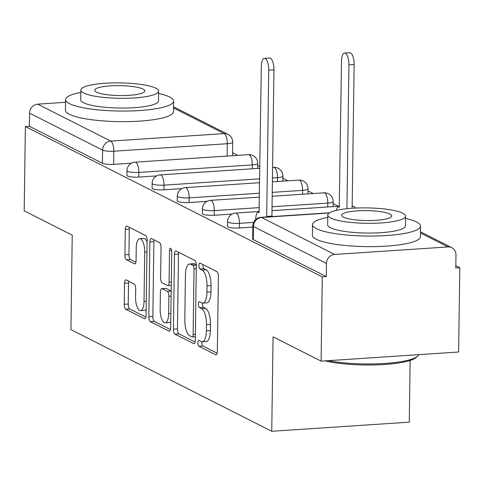 <?xml version="1.0" encoding="UTF-8"?>
<svg xmlns="http://www.w3.org/2000/svg" width="484" height="484" viewBox="0 0 484 484"><rect width="100%" height="100%" fill="white"/><g stroke="black" fill="none" stroke-linecap="round" stroke-linejoin="round"><path stroke-width="0.73" d="M197.829 342.793A2.971 1.095 -93.8 0 0 198.894 346.26L215.707 354.772A4.241 1.561 -93.8 0 0 216.046 354.845A4.241 1.561 -93.8 0 0 217.346 351.414L218.393 276.576A4.241 1.561 -93.8 0 0 216.868 271.621L200.055 263.108A2.971 1.095 -93.8 0 0 199.819 263.06A2.971 1.095 -93.8 0 0 198.906 265.462A2.971 1.095 -93.8 0 0 199.977 268.929L202.149 270.03A13.576 4.997 -93.8 0 1 207.025 285.899L206.94 292.136A13.576 4.997 -93.8 0 1 202.772 303.117A13.576 4.997 -93.8 0 1 201.689 302.875L199.517 301.774A2.971 1.095 -93.8 0 0 199.281 301.726A2.971 1.095 -93.8 0 0 198.367 304.127A2.971 1.095 -93.8 0 0 199.432 307.594L201.61 308.695A13.576 4.997 -93.8 0 1 206.487 324.564L206.402 330.802A13.576 4.997 -93.8 0 1 202.233 341.783A13.576 4.997 -93.8 0 1 201.15 341.541L198.978 340.44A2.971 1.095 -93.8 0 0 198.736 340.391A2.971 1.095 -93.8 0 0 197.829 342.793M201.888 341.777A2.971 1.095 -93.8 0 0 201.84 342.527A2.971 1.095 -93.8 0 0 202.905 345.999L217.147 353.205M202.953 264.579A2.971 1.095 -93.8 0 0 202.917 265.196A2.971 1.095 -93.8 0 0 203.982 268.668L206.16 269.769L202.149 270.03M202.427 303.111A2.971 1.095 -93.8 0 0 202.379 303.861A2.971 1.095 -93.8 0 0 203.443 307.334L205.621 308.435L201.61 308.695M257.428 168.45A8.645 1.712 0.8 0 0 257.676 168.051L257.742 163.392A8.645 1.712 -179.2 0 1 252.321 164.905L138.854 172.419A8.645 1.712 -179.2 0 1 126.99 170.664L126.923 175.323A8.645 1.712 0.8 0 0 138.787 177.077L138.854 172.419A8.645 3.182 86.2 0 0 135.75 162.315A8.645 3.182 86.2 0 0 135.06 162.164A8.645 8.645 0 0 0 126.99 170.664M282.571 181.179A8.645 1.712 0.8 0 0 282.819 180.78L282.886 176.122A8.645 1.712 -179.2 0 1 277.465 177.634L272.444 177.967M307.715 193.909A8.645 1.712 0.8 0 0 307.963 193.509L308.03 188.851A8.645 1.712 -179.2 0 1 302.609 190.363L272.244 192.372M332.859 206.638A8.645 1.712 0.8 0 0 333.107 206.238L333.173 201.58A8.645 1.712 -179.2 0 1 327.753 203.086L272.038 206.777M126.173 279.933A4.241 1.561 -93.8 0 0 125.834 279.855A4.241 1.561 -93.8 0 0 124.527 283.285L124.237 304.285A4.241 1.561 -93.8 0 0 125.761 309.24L144.432 318.69A4.241 1.561 -93.8 0 0 144.77 318.768A4.241 1.561 -93.8 0 0 146.071 315.338L147.118 240.5A4.241 1.561 -93.8 0 0 145.593 235.539L126.923 226.088A4.241 1.561 -93.8 0 0 126.584 226.016A4.241 1.561 -93.8 0 0 125.283 229.446L124.926 254.808A4.241 1.561 -93.8 0 0 126.451 259.769L134.443 263.81A4.241 1.561 -93.8 0 0 134.782 263.889A4.241 1.561 -93.8 0 0 136.083 260.452L136.258 247.875A11.35 4.175 -93.8 0 1 139.737 238.697A11.35 4.175 -93.8 0 1 144.722 252.164L144.032 301.429A11.35 4.175 -93.8 0 1 140.554 310.607A11.35 4.175 -93.8 0 1 135.568 297.146L135.683 288.936A4.241 1.561 -93.8 0 0 134.159 283.975L126.173 279.933M334.607 254.445L448.075 246.931A8.645 7.853 116.8 0 1 451.856 247.693A8.645 7.853 116.8 0 1 455.976 254.874L455.789 268.003L459.8 267.737L458.62 352.025L321.098 361.137L273.067 336.822L271.748 431.274L70.912 329.61L72.231 235.157L24.2 210.843L25.38 126.554L322.277 276.848L326.289 276.582L326.47 263.447L253.453 226.488A8.645 1.712 -179.2 0 1 252.829 225.834L252.648 238.969A8.645 1.712 -179.2 0 0 253.271 239.616L253.453 226.488A8.645 7.853 116.8 0 1 261.59 217.485L334.607 254.445A8.645 7.853 116.8 0 0 326.47 263.447M321.098 361.137L322.277 276.848M173.441 329.193A4.241 1.561 -93.8 0 0 174.966 334.148L193.636 343.598A4.241 1.561 -93.8 0 0 193.975 343.676A4.241 1.561 -93.8 0 0 195.276 340.24L196.316 265.407A4.241 1.561 -93.8 0 0 194.798 260.446L176.128 250.996A4.241 1.561 -93.8 0 0 175.789 250.924A4.241 1.561 -93.8 0 0 174.488 254.354L173.441 329.193L177.453 328.926A4.241 1.561 -93.8 0 0 178.977 333.881L195.076 342.037M169.031 331.147L150.361 321.697A4.241 1.561 -93.8 0 1 148.836 316.736L149.883 241.903A4.241 1.561 -93.8 0 1 151.183 238.467A4.241 1.561 -93.8 0 1 151.522 238.545L159.514 242.587A4.241 1.561 -93.8 0 1 161.039 247.548L160.615 277.895A4.241 1.561 -93.8 0 0 162.14 282.856L167.44 285.536A4.241 1.561 -93.8 0 0 167.779 285.614A4.241 1.561 -93.8 0 0 169.079 282.184L169.521 250.585A2.971 1.095 -93.8 0 1 170.428 248.183A2.971 1.095 -93.8 0 1 171.735 251.704L170.671 327.789A4.241 1.561 -93.8 0 1 169.37 331.219A4.241 1.561 -93.8 0 1 169.031 331.147L169.696 331.104M131.557 163.162L113.643 164.348L113.831 151.22A8.645 1.712 -179.2 0 1 102.584 150.119L29.572 113.159A8.645 7.853 -63.2 0 1 37.71 104.157L65.546 102.312M459.8 267.737L455.825 265.722M338.376 206.275L333.143 203.625M313.233 193.546L307.999 190.896M288.083 180.816L282.856 178.166M259.926 166.563L257.712 165.437M237.795 155.358L232.568 152.714M410.136 360.441L409.27 422.169L271.748 431.274M25.38 126.554L29.385 126.288L29.572 113.159M156.701 175.892L138.787 177.077M181.845 188.621L163.937 189.807L163.997 185.148A8.645 1.712 -179.2 0 1 152.133 183.394L152.067 188.052A8.645 1.712 0.8 0 0 163.937 189.807M206.995 201.35L189.081 202.536L189.141 197.877A8.645 1.712 -179.2 0 1 177.277 196.123L177.211 200.781A8.645 1.712 0.8 0 0 189.081 202.536M232.138 214.079L214.224 215.265L214.291 210.607A8.645 1.712 -179.2 0 1 202.421 208.852L202.36 213.511A8.645 1.712 0.8 0 0 214.224 215.265M252.811 227.099L239.368 227.994L239.435 223.33A8.645 1.712 -179.2 0 1 227.565 221.581L227.504 226.24A8.645 1.712 0.8 0 0 239.368 227.994M227.123 156.066L227.292 143.706A8.645 1.712 -179.2 0 0 232.713 142.193L232.532 155.322A8.645 1.712 -179.2 0 1 232.284 155.721M29.385 126.288L102.402 163.247A8.645 1.712 0.8 0 0 113.643 164.348M326.289 276.582L253.271 239.616M202.233 341.783L206.244 341.516A13.576 4.997 -93.8 0 0 210.407 330.536L206.402 330.802M205.621 308.435A13.576 4.997 -93.8 0 1 210.498 324.298L210.407 330.536M202.772 303.117L206.783 302.851A13.576 4.997 -93.8 0 0 210.951 291.87L206.94 292.136M206.16 269.769A13.576 4.997 -93.8 0 1 211.036 285.633L210.951 291.87M178.693 252.297A4.241 1.561 -93.8 0 0 178.493 254.088L177.453 328.926M191.973 336.9A2.971 1.095 -93.8 0 0 192.215 336.949A2.971 1.095 -93.8 0 0 193.122 334.547L194.042 268.856A2.971 1.095 -93.8 0 0 192.971 265.389L190.678 264.228A13.576 4.997 -93.8 0 0 189.595 263.986A13.576 4.997 -93.8 0 0 185.433 274.966L184.803 319.87A13.576 4.997 -93.8 0 0 189.68 335.739L191.973 336.9M189.595 263.986L193.606 263.719A13.576 4.997 -93.8 0 1 194.689 263.962L196.31 264.784M170.477 329.58L154.372 321.43L150.361 321.697M154.087 239.84A4.241 1.561 -93.8 0 0 153.894 241.637L152.847 316.469A4.241 1.561 -93.8 0 0 154.372 321.43M160.174 309.391A11.35 4.175 -93.8 0 0 165.159 322.858A11.35 4.175 -93.8 0 0 168.638 313.674L168.88 296.317A4.241 1.561 -93.8 0 0 167.355 291.356L162.055 288.676A4.241 1.561 -93.8 0 0 161.716 288.603A4.241 1.561 -93.8 0 0 160.416 292.034L160.174 309.391M165.159 322.858L169.164 322.592A11.35 4.175 -93.8 0 0 170.761 321.551M161.716 288.603L165.728 288.337A4.241 1.561 -93.8 0 1 166.066 288.41L171.185 291.005M140.554 310.607L144.559 310.347A11.35 4.175 -93.8 0 0 146.156 309.306M147.094 241.97A11.35 4.175 -93.8 0 0 143.748 238.43L139.737 238.697M129.488 227.389A4.241 1.561 -93.8 0 0 129.288 229.18L128.938 254.542A4.241 1.561 -93.8 0 0 130.462 259.503L135.883 262.243M128.738 281.228A4.241 1.561 -93.8 0 0 128.538 283.019L128.248 304.019A4.241 1.561 -93.8 0 0 129.773 308.974L145.872 317.129M346.919 208.695L348.928 64.862A9.94 3.66 -93.8 0 0 344.566 53.071A9.94 3.66 -93.8 0 0 341.516 61.111L339.23 207.116A8.645 3.182 -93.8 0 0 338.54 206.964A8.645 3.182 -93.8 0 0 336.277 210.383M344.566 53.071L349.775 52.726A9.94 3.66 86.2 0 1 354.143 64.517L352.134 208.253M267.555 216.892A8.645 3.182 -93.8 0 0 266.944 216.427L272.153 216.082A8.645 3.182 86.2 0 1 272.764 216.548M266.702 216.306L268.741 70.174A9.94 3.66 -93.8 0 0 264.379 58.383L269.588 58.038A9.94 3.66 86.2 0 1 273.95 69.829L271.911 215.961M264.379 58.383A9.94 3.66 -93.8 0 0 261.324 66.423L259.043 212.428A8.645 3.182 -93.8 0 0 258.353 212.276A8.645 3.182 -93.8 0 0 255.703 219.27L255.697 219.524M327.747 217.37A54.02 10.702 0.8 0 0 312.519 224.582A54.02 10.702 0.8 0 0 316.415 228.654A54.02 10.702 0.8 0 0 376.721 235.98A54.02 10.702 0.8 0 0 420.548 226.088A54.02 10.702 0.8 0 0 416.651 222.017A54.02 10.702 0.8 0 0 405.531 218.453M312.519 224.582L312.374 235.17A54.02 10.702 0.8 0 0 316.27 239.247A54.02 10.702 0.8 0 0 376.576 246.574A54.02 10.702 0.8 0 0 420.402 236.682L420.548 226.088M405.562 216.136L405.423 225.877A38.895 7.702 -179.2 0 1 373.872 233.004A38.895 7.702 -179.2 0 1 330.451 227.728A38.895 7.702 -179.2 0 1 327.644 224.794L327.777 215.053A38.895 7.702 0.8 0 0 330.584 217.982A38.895 7.702 0.8 0 0 374.005 223.257A38.895 7.702 0.8 0 0 405.562 216.136A38.895 7.702 0.8 0 0 402.755 213.202A38.895 7.702 0.8 0 0 359.334 207.932A38.895 7.702 0.8 0 0 327.777 215.053M343.416 217.134A25.065 4.967 0.8 0 0 371.397 220.535A25.065 4.967 0.8 0 0 391.731 215.943A25.065 4.967 0.8 0 0 389.923 214.055A25.065 4.967 0.8 0 0 361.941 210.655A25.065 4.967 0.8 0 0 341.607 215.247A25.065 4.967 0.8 0 0 343.416 217.134M328.285 360.659A54.02 10.702 0.8 0 0 381.319 363.659A54.02 10.702 0.8 0 0 417.619 356.151A54.02 10.702 0.8 0 0 418.648 354.675M417.619 356.151L416.331 357.355A52.726 10.442 -179.2 0 1 378.107 364.803A52.726 10.442 -179.2 0 1 325.066 360.87M80.816 92.371A54.02 10.702 0.8 0 0 65.588 99.583A54.02 10.702 0.8 0 0 69.484 103.655A54.02 10.702 0.8 0 0 129.791 110.981A54.02 10.702 0.8 0 0 173.617 101.089A54.02 10.702 0.8 0 0 169.721 97.018A54.02 10.702 0.8 0 0 158.595 93.454M65.588 99.583L65.437 110.17A54.02 10.702 0.8 0 0 69.333 114.248A54.02 10.702 0.8 0 0 129.639 121.575A54.02 10.702 0.8 0 0 173.472 111.683L173.617 101.089M158.631 91.137L158.492 100.878A38.895 7.702 -179.2 0 1 126.935 108.005A38.895 7.702 -179.2 0 1 83.514 102.729A38.895 7.702 -179.2 0 1 80.707 99.795L80.846 90.054A38.895 7.702 0.8 0 0 83.653 92.982A38.895 7.702 0.8 0 0 127.074 98.258A38.895 7.702 0.8 0 0 158.631 91.137A38.895 7.702 0.8 0 0 155.824 88.203A38.895 7.702 0.8 0 0 112.403 82.933A38.895 7.702 0.8 0 0 80.846 90.054M96.479 92.135A25.065 4.967 0.8 0 0 124.467 95.536A25.065 4.967 0.8 0 0 144.801 90.944A25.065 4.967 0.8 0 0 142.992 89.056A25.065 4.967 0.8 0 0 115.01 85.656A25.065 4.967 0.8 0 0 94.676 90.248A25.065 4.967 0.8 0 0 96.479 92.135M202.905 345.999L198.894 346.26M203.982 268.668L199.977 268.929M203.443 307.334L199.432 307.594M252.267 168.795L252.321 164.905A8.645 3.182 -93.8 0 0 249.218 154.801A8.645 3.182 86.2 0 0 248.528 154.65L135.06 162.164M277.411 181.524L277.465 177.634A8.645 3.182 -93.8 0 0 274.361 167.531A8.645 3.182 86.2 0 0 273.672 167.379L272.589 167.446M302.554 194.253L302.609 190.363A8.645 3.182 -93.8 0 0 299.505 180.26A8.645 3.182 86.2 0 0 298.816 180.102L272.389 181.857M327.698 206.977L327.753 203.086A8.645 3.182 -93.8 0 0 324.649 192.989A8.645 3.182 86.2 0 0 323.959 192.832L272.189 196.262M232.713 142.193A8.645 8.645 0 0 0 227.976 134.358A8.645 7.853 -63.2 0 0 224.189 133.602A8.645 3.182 86.2 0 1 227.292 143.706L113.831 151.22A8.645 3.182 86.2 0 0 110.721 141.116L224.189 133.602L173.52 107.95M37.71 104.157L110.721 141.116A8.645 7.853 116.8 0 0 102.584 150.119L102.402 163.247M329.229 213.008L261.59 217.485A8.645 3.182 -93.8 0 0 260.9 217.334A8.645 8.645 0 0 0 252.829 225.834M448.075 246.931L420.457 232.949M259.757 178.808L163.997 185.148A8.645 3.182 86.2 0 0 160.894 175.045A8.645 3.182 86.2 0 0 160.204 174.893A8.645 8.645 0 0 0 152.133 183.394M259.557 193.213L189.141 197.877A8.645 3.182 86.2 0 0 186.037 187.774A8.645 3.182 86.2 0 0 185.348 187.617A8.645 8.645 0 0 0 177.277 196.123M259.351 207.618L214.291 210.607A8.645 3.182 86.2 0 0 211.181 200.503A8.645 3.182 86.2 0 0 210.492 200.346A8.645 8.645 0 0 0 202.421 208.852M253.598 222.392L239.435 223.33A8.645 3.182 86.2 0 0 236.325 213.226A8.645 3.182 86.2 0 0 235.641 213.075A8.645 8.645 0 0 0 227.565 221.581M210.498 324.298L206.487 324.564M211.036 285.633L207.025 285.899M216.366 354.73L215.707 354.772M178.493 254.088L174.488 254.354M194.296 343.555L193.636 343.598M178.977 333.881L174.966 334.148M195.354 334.402L193.122 334.547M196.274 268.711L194.042 268.856M196.322 265.165L192.971 265.389M194.689 263.962L190.678 264.228M152.847 316.469L148.836 316.736M153.894 241.637L149.883 241.903M171.312 282.033L169.079 282.184M171.651 250.446L169.521 250.585M170.87 313.529L168.638 313.674M171.112 296.172L168.88 296.317M171.185 291.108L167.355 291.356M166.066 288.41L162.055 288.676M146.265 301.284L144.032 301.429M146.954 252.013L144.722 252.164M135.103 263.768L134.443 263.81M130.462 259.503L126.451 259.769M128.938 254.542L124.926 254.808M129.288 229.18L125.283 229.446M145.091 318.647L144.432 318.69M129.773 308.974L125.761 309.24M128.248 304.019L124.237 304.285M128.538 283.019L124.527 283.285M354.143 64.517L348.928 64.862M266.944 216.427L272.153 216.082M268.741 70.174L273.95 69.829M235.641 213.075L259.297 211.508M271.984 210.667L339.49 206.196M355.764 208.053A8.645 8.645 0 0 0 352.164 205.912M210.492 200.346L259.503 197.103M333.173 201.58A8.645 8.645 0 0 0 323.959 192.832M185.348 187.617L259.702 182.698M308.03 188.851A8.645 8.645 0 0 0 298.816 180.102M160.204 174.893L259.902 168.287M282.886 176.122A8.645 8.645 0 0 0 273.672 167.379M257.742 163.392A8.645 8.645 0 0 0 248.528 154.65M227.976 134.358L173.538 106.807M451.856 247.693L420.469 231.806M329.568 212.785L260.9 217.334M195.324 336.743L192.215 336.949M171.263 285.385L167.779 285.614M339.478 206.904L338.54 206.964M258.353 212.276L259.291 212.216"/></g></svg>
